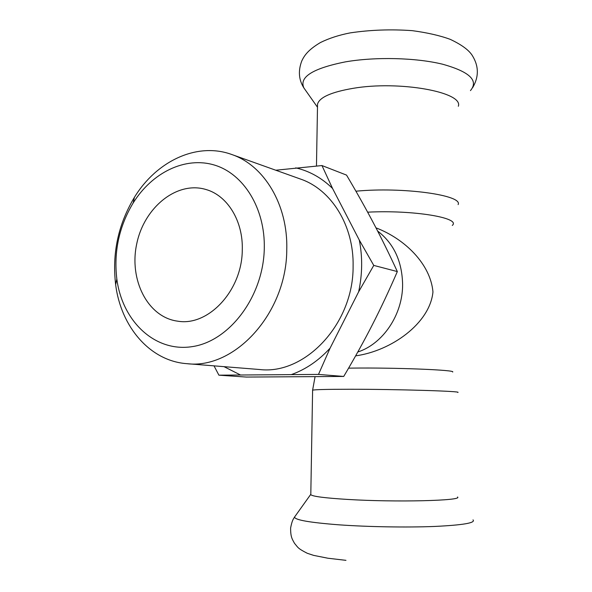 <?xml version="1.0" encoding="UTF-8"?>
<svg xmlns="http://www.w3.org/2000/svg" width="592" height="592" viewBox="0 0 592 592"><rect width="100%" height="100%" fill="white"/><g stroke="black" fill="none" stroke-linecap="round" stroke-linejoin="round"><path stroke-width="0.89" d="M375.972 227.846C404.965 238.924 430.517 264.136 432.959 291.9C429.97 323.41 391.231 350.96 355.629 355.859M377.622 231.035C393.798 243.438 402.131 261.279 402.612 284.567C402.752 314.626 382.957 343.915 357.783 352.011C382.957 343.915 402.752 314.626 402.612 284.567C402.131 261.279 393.798 243.438 377.622 231.035M452.643 372.013C456.499 370.015 395.56 367.536 351.988 368.106L348.592 368.15M457.542 497.006C463.307 500.699 395.87 502.408 347.541 499.426C324.978 498.035 312.731 496.459 310.8 494.705L310.815 494.135M367.639 212.173C413.379 209.797 461.442 217.923 452.281 225.434M317.504 106.308L317.541 104.074C319.539 97.31 331.379 92.063 353.061 88.341C399.415 80.357 463.817 92.204 458.312 106.279M321.967 165.553L346.542 175.099C356.687 192.245 365.664 208.243 373.485 223.088C381.307 237.895 389.262 254.057 397.336 271.573C388.944 290.931 380.619 308.661 372.361 324.764C364.124 340.896 354.578 358.116 343.73 376.438L318.489 374.418L330.077 348.17L358.648 291.804L373.767 265.416L359.292 240.056L332.549 188.448L321.967 165.553L275.776 170.222M397.336 271.573L373.767 265.416M343.73 376.438L246.346 377.06L218.899 375.173L318.489 374.418M291.686 374.477C305.909 369.319 318.703 360.55 330.077 348.17M214.03 365.863L218.899 375.173M224.013 366.663L240.263 374.869M358.648 291.804C362.422 274.237 362.644 256.987 359.292 240.056M332.549 188.448C321.73 177.896 309.453 171.029 295.711 167.854M186.828 363.673L259.614 369.519C305.072 375.091 353.602 323.802 353.106 266.237C353.994 225.53 331.254 189.47 300.521 179.065L231.761 154.505C197.062 141.769 156.525 161.061 134.391 197.358C118.215 224.316 111.969 253.398 115.647 284.611C120.923 326.806 149.961 361.039 186.828 363.673C234.691 369.704 286.817 312.968 286.765 249.55C288.045 204.728 264.143 165.42 231.761 154.505M264.291 248.359C265.223 208.31 243.623 173.782 214.408 165.057C185.148 156.221 152.085 172.575 133.178 202.945C119.073 226.447 113.627 251.807 116.839 279.024C122.322 321.33 155.03 352.617 192.363 346.609C229.681 341.118 263.477 296.281 264.291 248.359M242.276 250.046C243.268 221.075 227.476 195.567 206.046 189.529C177.045 180.671 144.3 207.259 136.804 243.519C128.745 279.661 147.682 317.349 177.77 321.182C208.369 326.54 242.143 290.487 242.276 250.046M457.749 392.459C463.447 391.245 396.825 389.203 349.021 389.255C326.688 389.277 314.552 389.588 312.606 390.18L312.598 390.387M473.023 519.872C475.82 522.906 462.929 525.104 434.365 526.458C406.556 527.568 367.81 526.895 338.831 524.815C309.66 522.551 294.897 519.968 294.535 517.068L295.112 516.254M355.918 191.201C402.923 186.702 463.307 195.219 458.119 204.595M305.235 89.851L303.925 88.001C298.908 77.108 312.754 68.398 345.447 61.864C375.395 56.684 415.873 57.668 442.498 64.188C469.574 71.728 478.891 80.542 470.448 90.613M315.055 376.771L312.606 390.18L310.8 494.705M310.689 494.446L294.535 517.068C293.04 519.532 292.115 520.494 290.62 527.938C290.561 537.055 292.115 538.912 294.505 543.33C298.079 547.474 297.347 548.229 307.233 553.261L313.56 555.363L327.85 558.219L345.965 560.343M316.468 166.004L317.541 104.074M317.482 107.219L303.925 88.001C298.723 79.846 298.02 70.803 301.809 60.88C304.288 55.655 307.958 49.935 320.472 42.52C329.137 38.258 339.061 35.046 350.227 32.878C370.303 29.881 390.979 29.141 412.239 30.651C427.365 32.693 440.026 35.587 450.223 39.346C461.597 44.696 468.982 50.135 472.379 55.648C478.869 66.178 478.972 76.812 472.712 87.542M116.839 279.024L115.647 284.611M133.178 202.945L134.391 197.358"/></g></svg>
